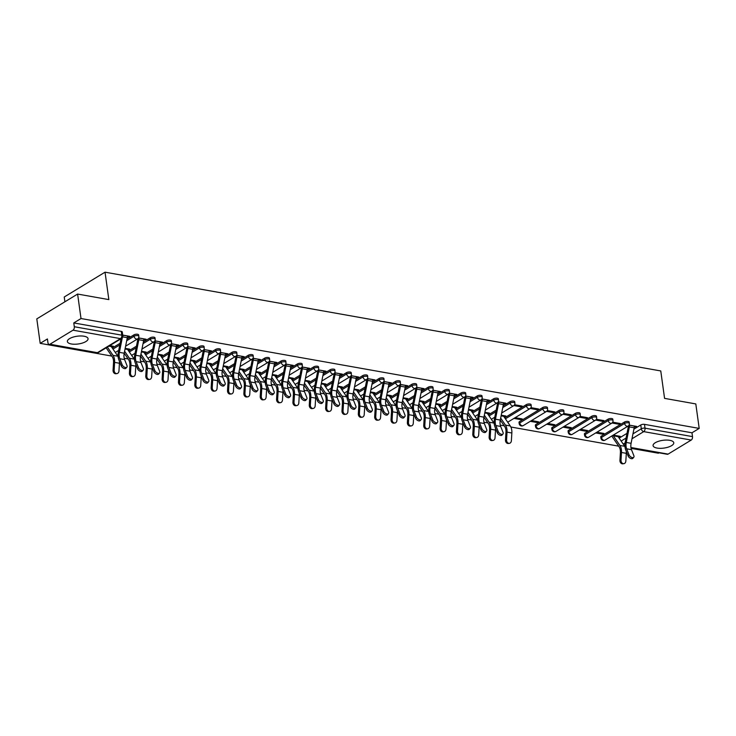 <?xml version="1.0" encoding="UTF-8"?>
<svg xmlns="http://www.w3.org/2000/svg" width="736" height="736" viewBox="0 0 736 736"><rect width="100%" height="100%" fill="white"/><g stroke="black" fill="none" stroke-linecap="round" stroke-linejoin="round"><path stroke-width="1.1" d="M138.635 334.898A2.677 1.003 172.1 0 0 137.614 334.273A2.677 1.003 172.1 0 0 133.888 334.889L134.072 336.242A2.677 1.003 -7.9 0 1 137.807 335.625A2.677 1.003 -7.9 0 1 138.828 336.251L138.635 334.898M154.983 337.806A2.677 1.003 172.1 0 0 153.962 337.18A2.677 1.003 172.1 0 0 150.236 337.796L150.429 339.149A2.677 1.003 -7.9 0 1 154.155 338.532A2.677 1.003 -7.9 0 1 155.176 339.158L154.983 337.806M171.341 340.704A2.677 1.003 172.1 0 0 170.32 340.087A2.677 1.003 172.1 0 0 166.584 340.704L166.778 342.056A2.677 1.003 -7.9 0 1 170.504 341.44A2.677 1.003 -7.9 0 1 171.525 342.056L171.341 340.704M187.689 343.611A2.677 1.003 172.1 0 0 186.668 342.985A2.677 1.003 172.1 0 0 182.942 343.611L183.126 344.963A2.677 1.003 -7.9 0 1 186.852 344.338A2.677 1.003 -7.9 0 1 187.873 344.963L187.689 343.611M204.038 346.518A2.677 1.003 172.1 0 0 203.016 345.892A2.677 1.003 172.1 0 0 199.29 346.518L199.474 347.87A2.677 1.003 -7.9 0 1 203.21 347.245A2.677 1.003 -7.9 0 1 204.231 347.87L204.038 346.518M220.395 349.425A2.677 1.003 172.1 0 0 219.374 348.8A2.677 1.003 172.1 0 0 215.639 349.425L215.832 350.778A2.677 1.003 -7.9 0 1 219.558 350.152A2.677 1.003 -7.9 0 1 220.579 350.778L220.395 349.425M236.744 352.332A2.677 1.003 172.1 0 0 235.722 351.707A2.677 1.003 172.1 0 0 231.996 352.323L232.18 353.676A2.677 1.003 -7.9 0 1 235.906 353.059A2.677 1.003 -7.9 0 1 236.928 353.685L236.744 352.332M253.092 355.24A2.677 1.003 172.1 0 0 252.071 354.614A2.677 1.003 172.1 0 0 248.345 355.23L248.529 356.583A2.677 1.003 -7.9 0 1 252.264 355.966A2.677 1.003 -7.9 0 1 253.285 356.592L253.092 355.24M269.44 358.147A2.677 1.003 172.1 0 0 268.419 357.521A2.677 1.003 172.1 0 0 264.693 358.138L264.886 359.49A2.677 1.003 -7.9 0 1 268.612 358.874A2.677 1.003 -7.9 0 1 269.634 359.499L269.44 358.147M285.798 361.054A2.677 1.003 172.1 0 0 284.777 360.428A2.677 1.003 172.1 0 0 281.042 361.045L281.235 362.397A2.677 1.003 -7.9 0 1 284.961 361.781A2.677 1.003 -7.9 0 1 285.982 362.406L285.798 361.054M302.146 363.952A2.677 1.003 172.1 0 0 301.125 363.336A2.677 1.003 172.1 0 0 297.399 363.952L297.583 365.304A2.677 1.003 -7.9 0 1 301.309 364.688A2.677 1.003 -7.9 0 1 302.33 365.304L302.146 363.952M318.495 366.859A2.677 1.003 172.1 0 0 317.474 366.234A2.677 1.003 172.1 0 0 313.748 366.859L313.932 368.212A2.677 1.003 -7.9 0 1 317.667 367.586A2.677 1.003 -7.9 0 1 318.688 368.212L318.495 366.859M334.852 369.766A2.677 1.003 172.1 0 0 333.831 369.141A2.677 1.003 172.1 0 0 330.096 369.766L330.289 371.119A2.677 1.003 -7.9 0 1 334.015 370.493A2.677 1.003 -7.9 0 1 335.036 371.119L334.852 369.766M351.201 372.674A2.677 1.003 172.1 0 0 350.18 372.048A2.677 1.003 172.1 0 0 346.454 372.674L346.638 374.026A2.677 1.003 -7.9 0 1 350.364 373.4A2.677 1.003 -7.9 0 1 351.385 374.026L351.201 372.674M367.549 375.581A2.677 1.003 172.1 0 0 366.528 374.955A2.677 1.003 172.1 0 0 362.802 375.572L362.986 376.924A2.677 1.003 -7.9 0 1 366.721 376.308A2.677 1.003 -7.9 0 1 367.733 376.933L367.549 375.581M383.898 378.488A2.677 1.003 172.1 0 0 382.876 377.862A2.677 1.003 172.1 0 0 379.15 378.479L379.334 379.831A2.677 1.003 -7.9 0 1 383.07 379.215A2.677 1.003 -7.9 0 1 384.091 379.84L383.898 378.488M400.255 381.395A2.677 1.003 172.1 0 0 399.234 380.77A2.677 1.003 172.1 0 0 395.499 381.386L395.692 382.738A2.677 1.003 -7.9 0 1 399.418 382.122A2.677 1.003 -7.9 0 1 400.439 382.748L400.255 381.395M416.604 384.302A2.677 1.003 172.1 0 0 415.582 383.677A2.677 1.003 172.1 0 0 411.856 384.293L412.04 385.646A2.677 1.003 -7.9 0 1 415.766 385.029A2.677 1.003 -7.9 0 1 416.788 385.655L416.604 384.302M432.952 387.2A2.677 1.003 172.1 0 0 431.931 386.584A2.677 1.003 172.1 0 0 428.205 387.2L428.389 388.553A2.677 1.003 -7.9 0 1 432.124 387.936A2.677 1.003 -7.9 0 1 433.145 388.553L432.952 387.2M449.3 390.108A2.677 1.003 172.1 0 0 448.288 389.482A2.677 1.003 172.1 0 0 444.553 390.108L444.746 391.46A2.677 1.003 -7.9 0 1 448.472 390.834A2.677 1.003 -7.9 0 1 449.494 391.46L449.3 390.108M465.658 393.015A2.677 1.003 172.1 0 0 464.637 392.389A2.677 1.003 172.1 0 0 460.911 393.015L461.095 394.367A2.677 1.003 -7.9 0 1 464.821 393.742A2.677 1.003 -7.9 0 1 465.842 394.367L465.658 393.015M482.006 395.922A2.677 1.003 172.1 0 0 480.985 395.296A2.677 1.003 172.1 0 0 477.259 395.922L477.443 397.274A2.677 1.003 -7.9 0 1 481.169 396.649A2.677 1.003 -7.9 0 1 482.19 397.274L482.006 395.922M498.355 398.829A2.677 1.003 172.1 0 0 497.334 398.204A2.677 1.003 172.1 0 0 493.608 398.82L493.792 400.172A2.677 1.003 -7.9 0 1 497.527 399.556A2.677 1.003 -7.9 0 1 498.548 400.182L498.355 398.829M514.712 401.736A2.677 1.003 172.1 0 0 513.691 401.111A2.677 1.003 172.1 0 0 509.956 401.727L510.149 403.08A2.677 1.003 -7.9 0 1 513.875 402.463A2.677 1.003 -7.9 0 1 514.896 403.089L514.712 401.736M531.061 404.644A2.677 1.003 172.1 0 0 530.04 404.018A2.677 1.003 172.1 0 0 526.314 404.634L526.498 405.987A2.677 1.003 -7.9 0 1 530.224 405.37A2.677 1.003 -7.9 0 1 531.245 405.996L531.061 404.644M547.409 407.551A2.677 1.003 172.1 0 0 546.388 406.925A2.677 1.003 172.1 0 0 542.662 407.542L542.846 408.894A2.677 1.003 -7.9 0 1 546.581 408.278A2.677 1.003 -7.9 0 1 547.602 408.903L547.409 407.551M563.758 410.449A2.677 1.003 172.1 0 0 562.736 409.823A2.677 1.003 172.1 0 0 559.01 410.449L559.204 411.801A2.677 1.003 -7.9 0 1 562.93 411.185A2.677 1.003 -7.9 0 1 563.951 411.801L563.758 410.449M580.115 413.356A2.677 1.003 172.1 0 0 579.094 412.73A2.677 1.003 172.1 0 0 575.359 413.356L575.552 414.708A2.677 1.003 -7.9 0 1 579.278 414.083A2.677 1.003 -7.9 0 1 580.299 414.708L580.115 413.356M596.464 416.263A2.677 1.003 172.1 0 0 595.442 415.638A2.677 1.003 172.1 0 0 591.716 416.263L591.9 417.616A2.677 1.003 -7.9 0 1 595.626 416.99A2.677 1.003 -7.9 0 1 596.648 417.616L596.464 416.263M612.812 419.17A2.677 1.003 172.1 0 0 611.791 418.545A2.677 1.003 172.1 0 0 608.065 419.17L608.249 420.523A2.677 1.003 -7.9 0 1 611.984 419.897A2.677 1.003 -7.9 0 1 613.005 420.523L612.812 419.17M629.17 422.078A2.677 1.003 172.1 0 0 628.148 421.452A2.677 1.003 172.1 0 0 624.413 422.068L624.606 423.421A2.677 1.003 -7.9 0 1 628.332 422.804A2.677 1.003 -7.9 0 1 629.354 423.43L629.17 422.078M657.055 448.068A10.451 3.919 172.1 0 0 668.205 447.129A10.451 3.919 172.1 0 0 673.771 442.759A10.451 3.919 172.1 0 0 669.788 440.33A10.451 3.919 172.1 0 0 658.628 441.269A10.451 3.919 172.1 0 0 653.071 445.639A10.451 3.919 172.1 0 0 657.055 448.068M71.355 343.979A10.451 3.919 172.1 0 0 82.506 343.031A10.451 3.919 172.1 0 0 88.062 338.67A10.451 3.919 172.1 0 0 84.088 336.232A10.451 3.919 172.1 0 0 72.928 337.171A10.451 3.919 172.1 0 0 67.372 341.541A10.451 3.919 172.1 0 0 71.355 343.979M77.611 294.06L108.845 299.607L105.036 272.182L660.762 370.944L664.571 398.378L695.805 403.926L699.2 428.407L81.006 318.532L77.611 294.06L36.8 318.881L40.195 343.353L111.789 356.077M124.209 358.285L128.147 358.984M140.558 361.192L144.495 361.891M156.906 364.099L160.844 364.798M173.264 367.006L177.192 367.706M189.612 369.904L193.55 370.604M205.96 372.812L209.898 373.511M222.309 375.719L226.246 376.418M238.666 378.626L242.604 379.325M255.015 381.533L258.952 382.232M271.363 384.44L275.301 385.14M287.712 387.348L291.649 388.047M304.069 390.255L308.007 390.954M320.418 393.153L324.355 393.852M336.766 396.06L340.704 396.759M353.124 398.967L357.061 399.666M369.472 401.874L373.41 402.574M385.82 404.782L389.758 405.481M402.169 407.689L406.106 408.388M418.526 410.596L422.464 411.295M434.875 413.503L438.812 414.202M451.223 416.401L455.161 417.1M467.581 419.308L471.518 420.008M483.929 422.216L487.867 422.915M500.278 425.123L504.215 425.822M510.876 427.009L618.672 446.163M631.083 448.371L658.389 453.22L659.051 452.824M64.897 301.788L64.225 297.004L105.036 272.182M40.195 343.353L47.417 338.956L47.95 342.774A2.677 1.628 -79.9 0 0 49.11 344.42A2.677 1.628 -79.9 0 0 49.919 344.236L73.02 330.188A2.677 1.628 -79.9 0 0 74.308 326.738L121.79 335.174A2.677 1.003 -7.9 0 1 122.811 335.8L122.286 331.991A2.677 1.003 -7.9 0 0 121.265 331.366L121.79 335.174A2.677 1.628 -79.9 0 1 120.502 338.634L73.02 330.188M81.006 318.532L73.784 322.929L74.308 326.738M619.16 438.122L626.998 433.348M633.908 429.152L640.771 424.976L641.295 428.794A2.677 1.003 -7.9 0 1 645.021 428.168L692.502 436.614A2.677 1.628 100.1 0 1 691.214 440.064L668.113 454.112A2.677 1.628 100.1 0 1 667.304 454.287L630.982 447.828M692.502 436.614L691.978 432.796L699.2 428.407M595.691 432.943L602.729 434.194L602.591 433.2M602.729 434.194L603.952 433.449L596.914 432.198M611.993 423.007L619.05 424.258L618.921 423.274M619.05 424.258L620.282 423.522L612.702 422.17M579.342 430.036L586.38 431.287L586.242 430.302M586.38 431.287L587.604 430.542L580.566 429.29M595.645 420.1L602.701 421.36L602.563 420.366M602.701 421.36L603.925 420.615L596.353 419.262M562.994 427.128L570.032 428.38L569.894 427.395M570.032 428.38L571.256 427.634L564.218 426.383M579.287 417.192L586.353 418.453L586.215 417.459M586.353 418.453L587.576 417.708L580.005 416.355M546.636 424.221L553.674 425.472L553.536 424.488M553.674 425.472L554.898 424.727L547.869 423.476M562.939 414.285L570.004 415.546L569.866 414.561M570.004 415.546L571.228 414.8L563.647 413.457M530.288 421.314L537.326 422.565L537.188 421.581M537.326 422.565L538.55 421.82L531.512 420.569M546.59 411.387L553.647 412.638L553.509 411.654M553.647 412.638L554.87 411.893L547.299 410.55M513.94 418.407L520.978 419.658L520.84 418.674M520.978 419.658L522.201 418.913L515.163 417.662M530.233 408.48L537.298 409.731L537.16 408.747M537.298 409.731L538.522 408.986L530.95 407.643M503.912 416.631L504.62 416.751L504.491 415.766M504.62 416.751L505.853 416.006L501.253 415.196M513.884 405.573L520.95 406.824L520.812 405.84M520.95 406.824L522.174 406.079L514.593 404.736M487.563 413.724L488.272 413.844L488.134 412.859M488.272 413.844L489.495 413.108L484.895 412.289M503.47 403.724L504.602 403.917L504.464 402.932M504.602 403.917L505.825 403.172L498.244 401.828M471.215 410.817L471.923 410.946L471.785 409.952M471.923 410.946L473.147 410.2L468.547 409.382M487.122 400.816L488.244 401.01L488.106 400.025M488.244 401.01L489.468 400.274L481.896 398.921M454.857 407.91L455.575 408.038L455.437 407.054M455.575 408.038L456.798 407.293L452.198 406.474M470.773 397.909L471.896 398.112L471.758 397.118M471.896 398.112L473.119 397.366L465.548 396.014M438.509 405.002L439.217 405.131L439.079 404.147M439.217 405.131L440.441 404.386L435.85 403.567M454.416 395.002L455.547 395.204L455.409 394.22M455.547 395.204L456.771 394.459L449.19 393.107M422.16 402.095L422.869 402.224L422.731 401.24M422.869 402.224L424.092 401.479L419.492 400.66M438.067 392.095L439.19 392.297L439.061 391.313M439.19 392.297L440.413 391.552L432.842 390.209M405.803 399.188L406.52 399.317L406.382 398.332M406.52 399.317L407.744 398.572L403.144 397.753M421.719 389.188L422.841 389.39L422.703 388.406M422.841 389.39L424.065 388.645L416.493 387.302M389.454 396.29L390.163 396.41L390.034 395.425M390.163 396.41L391.396 395.664L386.796 394.846M405.37 386.28L406.493 386.483L406.355 385.498M406.493 386.483L407.716 385.738L400.136 384.394M373.106 393.383L373.814 393.502L373.676 392.518M373.814 393.502L375.038 392.757L370.438 391.948M389.013 383.382L390.144 383.576L390.006 382.591M390.144 383.576L391.368 382.83L383.787 381.487M356.758 390.476L357.466 390.604L357.328 389.611M357.466 390.604L358.69 389.859L354.09 389.04M372.664 380.475L373.787 380.668L373.649 379.684M373.787 380.668L375.01 379.923L367.439 378.58M340.4 387.568L341.118 387.697L340.98 386.704M341.118 387.697L342.341 386.952L337.741 386.133M356.316 377.568L357.438 377.761L357.3 376.777M357.438 377.761L358.662 377.025L351.09 375.673M324.052 384.661L324.76 384.79L324.622 383.806M324.76 384.79L325.984 384.045L321.393 383.226M339.958 374.661L341.09 374.863L340.952 373.87M341.09 374.863L342.314 374.118L334.733 372.766M307.703 381.754L308.412 381.883L308.274 380.898M308.412 381.883L309.635 381.138L305.035 380.319M323.61 371.754L324.732 371.956L324.604 370.972M324.732 371.956L325.956 371.211L318.384 369.858M291.346 378.847L292.063 378.976L291.925 377.991M292.063 378.976L293.287 378.23L288.687 377.412M307.262 368.846L308.384 369.049L308.246 368.064M308.384 369.049L309.608 368.304L302.036 366.96M274.997 375.94L275.706 376.068L275.577 375.084M275.706 376.068L276.938 375.323L272.338 374.504M290.913 365.939L292.036 366.142L291.898 365.157M292.036 366.142L293.259 365.396L285.678 364.053M258.649 373.042L259.357 373.161L259.219 372.177M259.357 373.161L260.581 372.416L255.99 371.606M274.556 363.032L275.687 363.234L275.549 362.25M275.687 363.234L276.911 362.489L269.33 361.146M242.3 370.134L243.009 370.254L242.871 369.27M243.009 370.254L244.232 369.509L239.632 368.699M258.207 360.134L259.33 360.327L259.192 359.343M259.33 360.327L260.553 359.582L252.982 358.239M225.943 367.227L226.66 367.356L226.522 366.362M226.66 367.356L227.884 366.611L223.284 365.792M241.859 357.227L242.981 357.42L242.843 356.436M242.981 357.42L244.205 356.675L236.633 355.332M209.594 364.32L210.303 364.449L210.165 363.455M210.303 364.449L211.526 363.704L206.936 362.885M225.501 354.32L226.633 354.522L226.495 353.528M226.633 354.522L227.856 353.777L220.276 352.424M193.246 361.413L193.954 361.542L193.816 360.557M193.954 361.542L195.178 360.796L190.578 359.978M209.153 351.412L210.275 351.615L210.146 350.621M210.275 351.615L211.508 350.87L203.927 349.517M176.898 358.506L177.606 358.634L177.468 357.65M177.606 358.634L178.83 357.889L174.23 357.07M192.804 348.505L193.927 348.708L193.789 347.723M193.927 348.708L195.15 347.962L187.579 346.61M160.54 355.598L161.258 355.727L161.12 354.743M161.258 355.727L162.481 354.982L157.881 354.163M176.456 345.598L177.578 345.8L177.44 344.816M177.578 345.8L178.802 345.055L171.221 343.712M144.192 352.691L144.9 352.82L144.762 351.836M144.9 352.82L146.124 352.075L141.533 351.256M160.098 342.691L161.23 342.893L161.092 341.909M161.23 342.893L162.454 342.148L154.873 340.805M127.843 349.793L128.552 349.913L128.414 348.928M128.552 349.913L129.775 349.168L125.175 348.358M143.75 339.784L144.872 339.986L144.734 339.002M144.872 339.986L146.096 339.241L138.524 337.898M111.486 346.886L112.203 347.006L112.065 346.021M112.203 347.006L113.427 346.26L109.784 345.616M127.402 336.886L128.524 337.079L128.386 336.094M128.524 337.079L129.748 336.334L122.719 335.082M112.277 348.036L120.124 343.261M127.024 339.066L133.888 334.889M128.625 350.943L136.473 346.168M143.373 341.973L150.236 337.796M144.974 353.85L152.821 349.076M159.73 344.871L166.584 340.704M161.331 356.748L169.17 351.983M176.079 347.778L182.942 343.611M177.68 359.656L185.527 354.89M192.427 350.686L199.29 346.518M194.028 362.563L201.876 357.797M208.785 353.593L215.639 349.425M210.386 365.47L218.224 360.695M225.133 356.5L231.996 352.323M226.734 368.377L234.582 363.602M241.482 359.407L248.345 355.23M243.082 371.284L250.93 366.51M257.83 362.314L264.693 358.138M259.431 374.192L267.278 369.417M274.188 365.222L281.042 361.045M275.788 377.099L283.627 372.324M290.536 368.12L297.399 363.952M292.137 379.997L299.984 375.231M306.884 371.027L313.748 366.859M308.485 382.904L316.333 378.138M323.242 373.934L330.096 369.766M324.834 385.811L332.681 381.046M339.59 376.841L346.454 372.674M341.191 388.718L349.039 383.944M355.939 379.748L362.802 375.572M357.54 391.626L365.387 386.851M372.287 382.656L379.15 378.479M373.888 394.533L381.736 389.758M388.645 385.563L395.499 381.386M390.246 397.44L398.084 392.665M404.993 388.47L411.856 384.293M406.594 400.347L414.442 395.572M421.342 391.368L428.205 387.2M422.942 403.245L430.79 398.48M437.699 394.275L444.553 390.108M439.291 406.152L447.138 401.387M454.048 397.182L460.911 393.015M455.648 409.06L463.496 404.294M470.396 400.09L477.259 395.922M471.997 411.967L479.844 407.192M486.744 402.997L493.608 398.82M488.345 414.874L496.193 410.099M503.102 405.904L509.956 401.727M504.703 417.781L526.314 404.634M519.561 421.59L519.754 422.942A2.677 1.003 -7.9 0 0 519.193 423.688L519.009 422.335A2.677 1.003 172.1 0 1 519.561 421.59L542.662 407.542M535.909 424.497L536.102 425.85A2.677 1.003 -7.9 0 0 535.541 426.586L535.357 425.233A2.677 1.003 172.1 0 1 535.909 424.497L559.01 410.449M552.267 427.404L552.451 428.757A2.677 1.003 -7.9 0 0 551.899 429.493L551.706 428.14A2.677 1.003 172.1 0 1 552.267 427.404L575.359 413.356M568.615 430.312L568.799 431.664A2.677 1.003 -7.9 0 0 568.247 432.4L568.054 431.048A2.677 1.003 172.1 0 1 568.615 430.312L591.716 416.263M584.964 433.219L585.157 434.571A2.677 1.003 -7.9 0 0 584.596 435.307L584.412 433.955A2.677 1.003 172.1 0 1 584.964 433.219L608.065 419.17M601.321 436.117L601.505 437.469A2.677 1.003 -7.9 0 0 600.944 438.214L600.76 436.862A2.677 1.003 172.1 0 1 601.321 436.117L624.413 422.068M618.369 436.972L619.077 437.092L618.948 436.108M619.077 437.092L620.301 436.356L613.272 435.105M634.276 426.972L635.407 427.165L635.269 426.181M635.407 427.165L636.631 426.42L629.05 425.077M628.342 425.914L628.369 425.914A1.61 0.975 -79.9 0 1 628.332 426.668L625.241 442.207A10.046 6.1 100.1 0 0 625.71 449.908L628.084 455.906L629.032 454.811A3.082 1.72 40.9 0 0 631.332 457.231A3.082 1.72 40.9 0 0 633.77 457.258A3.082 1.72 40.9 0 0 633.852 455.667L631.479 449.678L626.658 448.813L629.032 454.811M73.784 322.929L121.265 331.366M691.978 432.796L644.497 424.359A2.677 1.003 172.1 0 0 640.771 424.976M482.255 398.986L482.264 399.05A3.349 2.033 100.1 0 1 482.2 400.761L479.108 416.3A8.308 5.042 -79.9 0 0 479.504 422.666L481.868 428.656A3.082 1.72 40.9 0 0 484.178 431.084A3.082 1.72 40.9 0 0 486.606 431.103L485.659 432.198A3.082 1.72 -139.1 0 1 483.23 432.17A3.082 1.72 -139.1 0 1 480.921 429.75L478.556 423.752A10.046 6.1 100.1 0 1 478.078 416.061L481.169 400.513A1.61 0.975 -79.9 0 0 481.206 399.74L481.206 399.768M464.83 396.851L464.858 396.86A1.61 0.975 -79.9 0 1 464.821 397.615L461.73 413.154A10.046 6.1 100.1 0 0 462.208 420.845L464.572 426.843L465.52 425.748A3.082 1.72 40.9 0 0 467.82 428.177A3.082 1.72 40.9 0 0 470.258 428.196A3.082 1.72 40.9 0 0 470.341 426.604L467.976 420.615L463.146 419.759L465.52 425.748M448.482 393.944L448.509 393.953A1.61 0.975 -79.9 0 1 448.472 394.708L445.381 410.246A10.046 6.1 100.1 0 0 445.85 417.938L448.224 423.936L449.172 422.841A3.082 1.72 40.9 0 0 451.472 425.27A3.082 1.72 40.9 0 0 453.91 425.288A3.082 1.72 40.9 0 0 453.992 423.706L451.619 417.708L446.798 416.852L449.172 422.841M432.133 391.037L432.152 391.046A1.61 0.975 -79.9 0 1 432.115 391.8L429.024 407.339A10.046 6.1 100.1 0 0 429.502 415.04L431.866 421.029L432.814 419.934A3.082 1.72 40.9 0 0 435.123 422.363A3.082 1.72 40.9 0 0 437.552 422.39A3.082 1.72 40.9 0 0 437.635 420.799L435.27 414.8L430.45 413.945L432.814 419.934M383.079 382.324L383.106 382.324A1.61 0.975 -79.9 0 1 383.07 383.079L379.969 398.618A10.046 6.1 100.1 0 0 380.448 406.318L382.821 412.316L383.76 411.222A3.082 1.72 40.9 0 0 386.069 413.641A3.082 1.72 40.9 0 0 388.498 413.669A3.082 1.72 40.9 0 0 388.59 412.077L386.216 406.079L381.395 405.223L383.76 411.222M366.73 379.417L366.749 379.417A1.61 0.975 -79.9 0 1 366.712 380.172L363.621 395.71A10.046 6.1 100.1 0 0 364.099 403.411L366.464 409.409L367.411 408.314A3.082 1.72 40.9 0 0 369.72 410.734A3.082 1.72 40.9 0 0 372.149 410.762A3.082 1.72 40.9 0 0 372.232 409.17L369.868 403.181L365.047 402.316L367.411 408.314M350.373 376.51L350.4 376.519A1.61 0.975 -79.9 0 1 350.364 377.274L347.272 392.812A10.046 6.1 100.1 0 0 347.751 400.504L350.115 406.502L351.063 405.407A3.082 1.72 40.9 0 0 353.363 407.836A3.082 1.72 40.9 0 0 355.801 407.854A3.082 1.72 40.9 0 0 355.884 406.263L353.519 400.274L348.689 399.418L351.063 405.407M302.395 367.016L302.404 367.089A3.349 2.033 100.1 0 1 302.34 368.791L299.248 384.33A8.308 5.042 -79.9 0 0 299.644 390.696L302.008 396.695A3.082 1.72 40.9 0 0 304.318 399.114A3.082 1.72 40.9 0 0 306.746 399.142L305.799 400.228A3.082 1.72 -139.1 0 1 303.37 400.209A3.082 1.72 -139.1 0 1 301.061 397.78L298.696 391.791A10.046 6.1 100.1 0 1 298.218 384.091L301.309 368.552A1.61 0.975 -79.9 0 0 301.346 367.779L301.346 367.798M284.97 364.89L284.998 364.89A1.61 0.975 -79.9 0 1 284.961 365.645L281.87 381.184A10.046 6.1 100.1 0 0 282.339 388.884L284.712 394.873L285.66 393.788A3.082 1.72 40.9 0 0 287.96 396.207A3.082 1.72 40.9 0 0 290.398 396.235A3.082 1.72 40.9 0 0 290.481 394.643L288.107 388.645L283.286 387.789L285.66 393.788M268.622 361.983L268.649 361.983A1.61 0.975 -79.9 0 1 268.612 362.738L265.521 378.276A10.046 6.1 100.1 0 0 265.99 385.977L268.364 391.966L269.302 390.88A3.082 1.72 40.9 0 0 271.612 393.3A3.082 1.72 40.9 0 0 274.04 393.328A3.082 1.72 40.9 0 0 274.132 391.736L271.759 385.738L266.938 384.882L269.302 390.88M252.273 359.076L252.292 359.076A1.61 0.975 -79.9 0 1 252.255 359.83L249.164 375.369A10.046 6.1 100.1 0 0 249.642 383.07L252.006 389.068L252.954 387.973A3.082 1.72 40.9 0 0 255.263 390.393A3.082 1.72 40.9 0 0 257.692 390.42A3.082 1.72 40.9 0 0 257.775 388.829L255.41 382.83L250.59 381.975L252.954 387.973M204.286 349.582L204.295 349.646A3.349 2.033 100.1 0 1 204.231 351.357L201.14 366.896A8.308 5.042 -79.9 0 0 201.535 373.262L203.9 379.252A3.082 1.72 40.9 0 0 206.209 381.68A3.082 1.72 40.9 0 0 208.638 381.699L207.69 382.794A3.082 1.72 -139.1 0 1 205.261 382.766A3.082 1.72 -139.1 0 1 202.952 380.346L200.588 374.348A10.046 6.1 100.1 0 1 200.109 366.657L203.2 351.118A1.61 0.975 -79.9 0 0 203.237 350.336L203.237 350.364M186.87 347.447L186.889 347.456A1.61 0.975 -79.9 0 1 186.852 348.211L183.761 363.75A10.046 6.1 100.1 0 0 184.239 371.441L186.604 377.439L187.551 376.344A3.082 1.72 40.9 0 0 189.86 378.773A3.082 1.72 40.9 0 0 192.289 378.792A3.082 1.72 40.9 0 0 192.372 377.209L190.008 371.211L185.187 370.355L187.551 376.344M170.513 344.54L170.54 344.549A1.61 0.975 -79.9 0 1 170.504 345.304L167.412 360.842A10.046 6.1 100.1 0 0 167.882 368.543L170.255 374.532L171.203 373.446A3.082 1.72 40.9 0 0 173.503 375.866A3.082 1.72 40.9 0 0 175.941 375.894A3.082 1.72 40.9 0 0 176.024 374.302L173.65 368.304L168.829 367.448L171.203 373.446M154.164 341.642L154.192 341.642A1.61 0.975 -79.9 0 1 154.155 342.396L151.064 357.935A10.046 6.1 100.1 0 0 151.533 365.636L153.907 371.625L154.854 370.539A3.082 1.72 40.9 0 0 157.154 372.959A3.082 1.72 40.9 0 0 159.583 372.986A3.082 1.72 40.9 0 0 159.675 371.395L157.302 365.396L152.481 364.541L154.854 370.539M633.77 457.258L632.822 458.353A3.082 1.72 -139.1 0 1 630.384 458.326A3.082 1.72 -139.1 0 1 628.084 455.906M629.409 425.141L629.418 425.206A3.349 2.033 100.1 0 1 629.363 426.917L626.272 442.456A8.308 5.042 -79.9 0 0 626.658 448.813M634.23 425.997L634.239 426.061A3.349 2.033 100.1 0 1 634.184 427.772L631.092 443.311A8.308 5.042 -79.9 0 0 631.479 449.678M623.834 463.68L622.748 463.818A3.082 2.401 -97.4 0 1 619.942 460.34L621.018 460.193A3.082 2.401 82.6 0 0 623.834 463.68A3.082 2.401 82.6 0 0 625.839 461.049L626.308 453.339A10.046 6.1 -79.9 0 0 626.308 451.407M624.984 446.688A10.046 6.1 -79.9 0 0 624.735 446.301L618.148 436.65A1.61 0.975 100.1 0 1 617.918 435.988L617.909 435.924M621.018 460.193L621.488 452.474A10.046 6.1 -79.9 0 0 619.914 445.446L613.327 435.795A1.61 0.975 100.1 0 1 613.106 435.197M612.048 435.85A3.349 2.033 -79.9 0 0 612.527 437.156L619.114 446.807A8.308 5.042 100.1 0 1 620.411 452.622L619.942 460.34M498.217 431.563A3.082 1.72 40.9 0 0 500.526 433.982A3.082 1.72 40.9 0 0 502.955 434.01A3.082 1.72 40.9 0 0 503.047 432.418L500.673 426.429L495.852 425.564L498.217 431.563L497.269 432.658L494.905 426.659A10.046 6.1 100.1 0 1 494.426 418.959L497.527 403.42A1.61 0.975 -79.9 0 0 497.554 402.647M502.955 434.01L502.007 435.105A3.082 1.72 -139.1 0 1 499.578 435.077A3.082 1.72 -139.1 0 1 497.269 432.658M498.603 401.893L498.612 401.957A3.349 2.033 100.1 0 1 498.548 403.668L495.457 419.207A8.308 5.042 -79.9 0 0 495.852 425.564M503.424 402.748L503.433 402.813A3.349 2.033 100.1 0 1 503.369 404.524L500.278 420.063A8.308 5.042 -79.9 0 0 500.673 426.429M486.606 431.103A3.082 1.72 40.9 0 0 486.689 429.511L484.325 423.522L479.504 422.666M487.076 399.841L487.085 399.906A3.349 2.033 100.1 0 1 487.02 401.617L483.929 417.156A8.308 5.042 -79.9 0 0 484.325 423.522M470.258 428.196L469.31 429.29A3.082 1.72 -139.1 0 1 466.882 429.263A3.082 1.72 -139.1 0 1 464.572 426.843M465.897 396.078L465.906 396.143A3.349 2.033 100.1 0 1 465.851 397.854L462.76 413.393A8.308 5.042 -79.9 0 0 463.146 419.759M470.727 396.934L470.736 397.008A3.349 2.033 100.1 0 1 470.672 398.71L467.581 414.248A8.308 5.042 -79.9 0 0 467.976 420.615M453.91 425.288L452.962 426.383A3.082 1.72 -139.1 0 1 450.524 426.356A3.082 1.72 -139.1 0 1 448.224 423.936M449.549 393.171L449.558 393.245A3.349 2.033 100.1 0 1 449.503 394.947L446.412 410.486A8.308 5.042 -79.9 0 0 446.798 416.852M454.37 394.027L454.379 394.1A3.349 2.033 100.1 0 1 454.324 395.802L451.232 411.341A8.308 5.042 -79.9 0 0 451.619 417.708M437.552 422.39L436.604 423.476A3.082 1.72 -139.1 0 1 434.176 423.458A3.082 1.72 -139.1 0 1 431.866 421.029M433.2 390.264L433.21 390.338A3.349 2.033 100.1 0 1 433.145 392.04L430.054 407.578A8.308 5.042 -79.9 0 0 430.45 413.945M438.021 391.129L438.03 391.193A3.349 2.033 100.1 0 1 437.966 392.895L434.875 408.434A8.308 5.042 -79.9 0 0 435.27 414.8M416.466 417.036A3.082 1.72 40.9 0 0 418.775 419.456A3.082 1.72 40.9 0 0 421.204 419.483A3.082 1.72 40.9 0 0 421.286 417.892L418.922 411.893L414.101 411.038L416.466 417.036L415.518 418.122L413.154 412.132A10.046 6.1 100.1 0 1 412.675 404.432L415.766 388.893A1.61 0.975 -79.9 0 0 415.803 388.12M421.204 419.483L420.256 420.569A3.082 1.72 -139.1 0 1 417.827 420.55A3.082 1.72 -139.1 0 1 415.518 418.122M416.852 387.366L416.861 387.43A3.349 2.033 100.1 0 1 416.797 389.132L413.706 404.671A8.308 5.042 -79.9 0 0 414.101 411.038M421.673 388.222L421.682 388.286A3.349 2.033 100.1 0 1 421.618 389.997L418.526 405.536A8.308 5.042 -79.9 0 0 418.922 411.893M400.117 414.129A3.082 1.72 40.9 0 0 402.417 416.548A3.082 1.72 40.9 0 0 404.855 416.576A3.082 1.72 40.9 0 0 404.938 414.984L402.564 408.986L397.744 408.13L400.117 414.129L399.17 415.214L396.796 409.225A10.046 6.1 100.1 0 1 396.327 401.525L399.418 385.986A1.61 0.975 -79.9 0 0 399.455 385.213M404.855 416.576L403.908 417.662A3.082 1.72 -139.1 0 1 401.47 417.643A3.082 1.72 -139.1 0 1 399.17 415.214M400.494 384.459L400.504 384.523A3.349 2.033 100.1 0 1 400.448 386.234L397.357 401.773A8.308 5.042 -79.9 0 0 397.744 408.13M405.315 385.314L405.324 385.379A3.349 2.033 100.1 0 1 405.269 387.09L402.178 402.629A8.308 5.042 -79.9 0 0 402.564 408.986M388.498 413.669L387.55 414.764A3.082 1.72 -139.1 0 1 385.121 414.736A3.082 1.72 -139.1 0 1 382.821 412.316M384.146 381.552L384.155 381.616A3.349 2.033 100.1 0 1 384.091 383.327L381 398.866A8.308 5.042 -79.9 0 0 381.395 405.223M388.967 382.407L388.976 382.472A3.349 2.033 100.1 0 1 388.912 384.183L385.82 399.722A8.308 5.042 -79.9 0 0 386.216 406.079M372.149 410.762L371.202 411.856A3.082 1.72 -139.1 0 1 368.773 411.829A3.082 1.72 -139.1 0 1 366.464 409.409M367.798 378.644L367.807 378.709A3.349 2.033 100.1 0 1 367.742 380.42L364.651 395.959A8.308 5.042 -79.9 0 0 365.047 402.316M372.618 379.5L372.628 379.564A3.349 2.033 100.1 0 1 372.563 381.276L369.472 396.814A8.308 5.042 -79.9 0 0 369.868 403.181M355.801 407.854L354.853 408.949A3.082 1.72 -139.1 0 1 352.424 408.922A3.082 1.72 -139.1 0 1 350.115 406.502M351.44 375.737L351.449 375.802A3.349 2.033 100.1 0 1 351.394 377.513L348.303 393.052A8.308 5.042 -79.9 0 0 348.689 399.418M356.27 376.593L356.279 376.657A3.349 2.033 100.1 0 1 356.215 378.368L353.124 393.907A8.308 5.042 -79.9 0 0 353.519 400.274M334.714 402.5A3.082 1.72 40.9 0 0 337.014 404.929A3.082 1.72 40.9 0 0 339.452 404.947A3.082 1.72 40.9 0 0 339.535 403.356L337.162 397.366L332.341 396.511L334.714 402.5L333.767 403.595L331.393 397.596A10.046 6.1 100.1 0 1 330.924 389.905L334.015 374.366A1.61 0.975 -79.9 0 0 334.043 373.584M339.452 404.947L338.505 406.042A3.082 1.72 -139.1 0 1 336.067 406.014A3.082 1.72 -139.1 0 1 333.767 403.595M335.092 372.83L335.101 372.894A3.349 2.033 100.1 0 1 335.046 374.606L331.954 390.144A8.308 5.042 -79.9 0 0 332.341 396.511M339.912 373.686L339.922 373.759A3.349 2.033 100.1 0 1 339.866 375.461L336.775 391A8.308 5.042 -79.9 0 0 337.162 397.366M318.357 399.593A3.082 1.72 40.9 0 0 320.666 402.022A3.082 1.72 40.9 0 0 323.095 402.04A3.082 1.72 40.9 0 0 323.178 400.458L320.813 394.459L315.992 393.604L318.357 399.593L317.409 400.688L315.045 394.689A10.046 6.1 100.1 0 1 314.566 386.998L317.658 371.459A1.61 0.975 -79.9 0 0 317.694 370.677M323.095 402.04L322.147 403.135A3.082 1.72 -139.1 0 1 319.718 403.107A3.082 1.72 -139.1 0 1 317.409 400.688M318.743 369.923L318.752 369.996A3.349 2.033 100.1 0 1 318.688 371.698L315.597 387.237A8.308 5.042 -79.9 0 0 315.992 393.604M323.564 370.788L323.573 370.852A3.349 2.033 100.1 0 1 323.509 372.554L320.418 388.093A8.308 5.042 -79.9 0 0 320.813 394.459M306.746 399.142A3.082 1.72 40.9 0 0 306.829 397.55L304.465 391.552L299.644 390.696M307.216 367.88L307.225 367.945A3.349 2.033 100.1 0 1 307.16 369.647L304.069 385.186A8.308 5.042 -79.9 0 0 304.465 391.552M290.398 396.235L289.45 397.32A3.082 1.72 -139.1 0 1 287.012 397.302A3.082 1.72 -139.1 0 1 284.712 394.873M286.037 364.118L286.046 364.182A3.349 2.033 100.1 0 1 285.991 365.884L282.9 381.423A8.308 5.042 -79.9 0 0 283.286 387.789M290.858 364.973L290.867 365.038A3.349 2.033 100.1 0 1 290.812 366.749L287.721 382.288A8.308 5.042 -79.9 0 0 288.107 388.645M509.376 443.339L508.291 443.477A3.082 2.401 -97.4 0 1 505.485 439.999L506.561 439.852A3.082 2.401 82.6 0 0 509.376 443.339A3.082 2.401 82.6 0 0 511.382 440.708L511.851 432.998A10.046 6.1 -79.9 0 0 510.278 425.96L503.691 416.309A1.61 0.975 100.1 0 1 503.461 415.647L503.452 415.582M495.457 419.207L500.278 420.063L504.657 426.466A8.308 5.042 100.1 0 1 505.954 432.28L505.485 439.999M506.561 439.852L507.03 432.133A10.046 6.1 -79.9 0 0 505.457 425.104L500.673 418.094M493.019 440.432L491.942 440.57A3.082 2.401 -97.4 0 1 489.136 437.092L490.213 436.945A3.082 2.401 82.6 0 0 493.019 440.432A3.082 2.401 82.6 0 0 495.034 437.8L495.503 430.091A10.046 6.1 -79.9 0 0 495.494 428.159M494.178 423.439A10.046 6.1 -79.9 0 0 493.93 423.053L487.342 413.402A1.61 0.975 100.1 0 1 487.112 412.74L487.103 412.675M479.108 416.3L483.929 417.156L488.299 423.559A8.308 5.042 100.1 0 1 489.596 429.373L489.136 437.092M490.213 436.945L490.682 429.226A10.046 6.1 -79.9 0 0 489.109 422.197L484.325 415.187M476.67 437.524L475.594 437.662A3.082 2.401 -97.4 0 1 472.788 434.185L473.864 434.038A3.082 2.401 82.6 0 0 476.67 437.524A3.082 2.401 82.6 0 0 478.685 434.902L479.145 427.184A10.046 6.1 -79.9 0 0 479.145 425.252M477.82 420.532A10.046 6.1 -79.9 0 0 477.581 420.146L470.994 410.495A1.61 0.975 100.1 0 1 470.755 409.842L470.746 409.768M462.76 413.393L467.581 414.248L471.951 420.652A8.308 5.042 100.1 0 1 473.248 426.466L472.788 434.185M473.864 434.038L474.324 426.328A10.046 6.1 -79.9 0 0 472.76 419.29L467.976 412.28M460.322 434.617L459.246 434.764A3.082 2.401 -97.4 0 1 456.43 431.278L457.516 431.14A3.082 2.401 82.6 0 0 460.322 434.617A3.082 2.401 82.6 0 0 462.337 431.995L462.797 424.276A10.046 6.1 -79.9 0 0 462.797 422.344M461.472 417.625A10.046 6.1 -79.9 0 0 461.233 417.248L454.646 407.588A1.61 0.975 100.1 0 1 454.406 406.934L454.397 406.87M446.412 410.486L451.232 411.341L455.602 417.744A8.308 5.042 100.1 0 1 456.9 423.559L456.43 431.278M457.516 431.14L457.976 423.421A10.046 6.1 -79.9 0 0 456.412 416.383L451.619 409.372M443.974 431.71L442.888 431.857A3.082 2.401 -97.4 0 1 440.082 428.37L441.158 428.232A3.082 2.401 82.6 0 0 443.974 431.71A3.082 2.401 82.6 0 0 445.979 429.088L446.448 421.369A10.046 6.1 -79.9 0 0 446.439 419.437M445.124 414.718A10.046 6.1 -79.9 0 0 444.875 414.34L438.288 404.68A1.61 0.975 100.1 0 1 438.058 404.027L438.049 403.963M430.054 407.578L434.875 408.434L439.254 414.837A8.308 5.042 100.1 0 1 440.551 420.652L440.082 428.37M441.158 428.232L441.628 420.514A10.046 6.1 -79.9 0 0 440.054 413.485L435.27 406.465M427.616 428.803L426.54 428.95A3.082 2.401 -97.4 0 1 423.734 425.463L424.81 425.325A3.082 2.401 82.6 0 0 427.616 428.803A3.082 2.401 82.6 0 0 429.631 426.181L430.1 418.462A10.046 6.1 -79.9 0 0 430.091 416.53M428.766 411.81A10.046 6.1 -79.9 0 0 428.527 411.433L421.94 401.782A1.61 0.975 100.1 0 1 421.71 401.12L421.7 401.056M413.706 404.671L418.526 405.536L422.896 411.93A8.308 5.042 100.1 0 1 424.194 417.744L423.734 425.463M424.81 425.325L425.279 417.606A10.046 6.1 -79.9 0 0 423.706 410.578L418.922 403.558M411.268 425.905L410.191 426.043A3.082 2.401 -97.4 0 1 407.376 422.556L408.462 422.418A3.082 2.401 82.6 0 0 411.268 425.905A3.082 2.401 82.6 0 0 413.282 423.274L413.742 415.555A10.046 6.1 -79.9 0 0 413.742 413.623M412.418 408.903A10.046 6.1 -79.9 0 0 412.178 408.526L405.591 398.875A1.61 0.975 100.1 0 1 405.352 398.213L405.343 398.148M397.357 401.773L402.178 402.629L406.548 409.032A8.308 5.042 100.1 0 1 407.845 414.837L407.376 422.556M408.462 422.418L408.922 414.699A10.046 6.1 -79.9 0 0 407.358 407.67L402.564 400.651M394.919 422.998L393.834 423.136A3.082 2.401 -97.4 0 1 391.028 419.649L392.104 419.511A3.082 2.401 82.6 0 0 394.919 422.998A3.082 2.401 82.6 0 0 396.925 420.366L397.394 412.648A10.046 6.1 -79.9 0 0 397.394 410.716M396.069 406.005A10.046 6.1 -79.9 0 0 395.83 405.619L389.243 395.968A1.61 0.975 100.1 0 1 389.004 395.306L388.994 395.241M385.83 399.712L390.2 406.125A8.308 5.042 100.1 0 1 391.497 411.939L391.028 419.649M392.104 419.511L392.573 411.792A10.046 6.1 -79.9 0 0 391 404.763L386.216 397.744M378.562 420.09L377.485 420.228A3.082 2.401 -97.4 0 1 374.679 416.751L375.756 416.604A3.082 2.401 82.6 0 0 378.562 420.09A3.082 2.401 82.6 0 0 380.576 417.459L381.046 409.75A10.046 6.1 -79.9 0 0 381.036 407.818M379.721 403.098A10.046 6.1 -79.9 0 0 379.472 402.712L372.885 393.061A1.61 0.975 100.1 0 1 372.655 392.398L372.646 392.334M364.651 395.959L369.472 396.814L373.842 403.218A8.308 5.042 100.1 0 1 375.139 409.032L374.679 416.751M375.756 416.604L376.225 408.885A10.046 6.1 -79.9 0 0 374.652 401.856L369.868 394.846M362.213 417.183L361.137 417.321A3.082 2.401 -97.4 0 1 358.331 413.844L359.407 413.696A3.082 2.401 82.6 0 0 362.213 417.183A3.082 2.401 82.6 0 0 364.228 414.561L364.688 406.842A10.046 6.1 -79.9 0 0 364.688 404.91M363.363 400.191A10.046 6.1 -79.9 0 0 363.124 399.804L356.537 390.154A1.61 0.975 100.1 0 1 356.298 389.491L356.288 389.427M348.303 393.052L353.124 393.907L357.494 400.31A8.308 5.042 100.1 0 1 358.791 406.125L358.331 413.844M359.407 413.696L359.867 405.978A10.046 6.1 -79.9 0 0 358.303 398.949L353.519 391.938M345.865 414.276L344.788 414.414A3.082 2.401 -97.4 0 1 341.973 410.936L343.059 410.789A3.082 2.401 82.6 0 0 345.865 414.276A3.082 2.401 82.6 0 0 347.88 411.654L348.34 403.935A10.046 6.1 -79.9 0 0 348.34 402.003M347.015 397.284A10.046 6.1 -79.9 0 0 346.776 396.897L340.188 387.246A1.61 0.975 100.1 0 1 339.949 386.593L339.94 386.52M331.954 390.144L336.775 391L341.145 397.403A8.308 5.042 100.1 0 1 342.442 403.218L341.973 410.936M343.059 410.789L343.519 403.08A10.046 6.1 -79.9 0 0 341.955 396.042L337.162 389.031M329.516 411.369L328.431 411.516A3.082 2.401 -97.4 0 1 325.625 408.029L326.701 407.891A3.082 2.401 82.6 0 0 329.516 411.369A3.082 2.401 82.6 0 0 331.522 408.747L331.991 401.028A10.046 6.1 -79.9 0 0 331.991 399.096M330.666 394.376A10.046 6.1 -79.9 0 0 330.418 393.999L323.831 384.339A1.61 0.975 100.1 0 1 323.601 383.686L323.592 383.622M315.597 387.237L320.418 388.093L324.797 394.496A8.308 5.042 100.1 0 1 326.094 400.31L325.625 408.029M326.701 407.891L327.17 400.172A10.046 6.1 -79.9 0 0 325.597 393.134L320.813 386.124M313.159 408.462L312.082 408.609A3.082 2.401 -97.4 0 1 309.276 405.122L310.353 404.984A3.082 2.401 82.6 0 0 313.159 408.462A3.082 2.401 82.6 0 0 315.174 405.84L315.643 398.121A10.046 6.1 -79.9 0 0 315.634 396.189M314.309 391.469A10.046 6.1 -79.9 0 0 314.07 391.092L307.482 381.432A1.61 0.975 100.1 0 1 307.252 380.779L307.243 380.714M299.248 384.33L304.069 385.186L308.439 391.589A8.308 5.042 100.1 0 1 309.736 397.403L309.276 405.122M310.353 404.984L310.822 397.265A10.046 6.1 -79.9 0 0 309.249 390.236L304.465 383.217M296.81 405.554L295.734 405.702A3.082 2.401 -97.4 0 1 292.919 402.215L294.004 402.077A3.082 2.401 82.6 0 0 296.81 405.554A3.082 2.401 82.6 0 0 298.825 402.932L299.285 395.214A10.046 6.1 -79.9 0 0 299.285 393.282M297.96 388.562A10.046 6.1 -79.9 0 0 297.721 388.185L291.134 378.534A1.61 0.975 100.1 0 1 290.895 377.872L290.886 377.807M287.721 382.278L292.091 388.682A8.308 5.042 100.1 0 1 293.388 394.496L292.919 402.215M294.004 402.077L294.464 394.358A10.046 6.1 -79.9 0 0 292.9 387.329L288.107 380.31M280.462 402.656L279.376 402.794A3.082 2.401 -97.4 0 1 276.57 399.308L277.647 399.17A3.082 2.401 82.6 0 0 280.462 402.656A3.082 2.401 82.6 0 0 282.468 400.025L282.937 392.306A10.046 6.1 -79.9 0 0 282.937 390.374M281.612 385.655A10.046 6.1 -79.9 0 0 281.373 385.278L274.786 375.627A1.61 0.975 100.1 0 1 274.546 374.964L274.537 374.9M274.51 362.066L274.519 362.13A3.349 2.033 100.1 0 1 274.464 363.842L271.363 379.38L275.742 385.784A8.308 5.042 100.1 0 1 277.04 391.589L276.57 399.308M277.647 399.17L278.116 391.451A10.046 6.1 -79.9 0 0 276.543 384.422L271.759 377.402M274.04 393.328L273.093 394.413A3.082 1.72 -139.1 0 1 270.664 394.395A3.082 1.72 -139.1 0 1 268.364 391.966M269.689 361.21L269.698 361.275A3.349 2.033 100.1 0 1 269.634 362.986L266.542 378.525A8.308 5.042 -79.9 0 0 266.938 384.882M266.542 378.525L271.363 379.38A8.308 5.042 -79.9 0 0 271.759 385.738M264.104 399.749L263.028 399.887A3.082 2.401 -97.4 0 1 260.222 396.4L261.298 396.262A3.082 2.401 82.6 0 0 264.104 399.749A3.082 2.401 82.6 0 0 266.119 397.118L266.588 389.399A10.046 6.1 -79.9 0 0 266.579 387.467M265.264 382.757A10.046 6.1 -79.9 0 0 265.015 382.37L258.428 372.72A1.61 0.975 100.1 0 1 258.198 372.057L258.189 371.993M258.161 359.159L258.17 359.223A3.349 2.033 100.1 0 1 258.106 360.934L255.015 376.473L259.385 382.876A8.308 5.042 100.1 0 1 260.682 388.691L260.222 396.4M261.298 396.262L261.768 388.544A10.046 6.1 -79.9 0 0 260.194 381.515L255.41 374.495M257.692 390.42L256.744 391.515A3.082 1.72 -139.1 0 1 254.316 391.488A3.082 1.72 -139.1 0 1 252.006 389.068M253.34 358.303L253.35 358.368A3.349 2.033 100.1 0 1 253.285 360.079L250.194 375.618A8.308 5.042 -79.9 0 0 250.59 381.975M250.194 375.618L255.015 376.473A8.308 5.042 -79.9 0 0 255.41 382.83M247.756 396.842L246.68 396.98A3.082 2.401 -97.4 0 1 243.874 393.502L244.95 393.355A3.082 2.401 82.6 0 0 247.756 396.842A3.082 2.401 82.6 0 0 249.771 394.211L250.24 386.501A10.046 6.1 -79.9 0 0 250.231 384.569M248.906 379.85A10.046 6.1 -79.9 0 0 248.667 379.463L242.08 369.812A1.61 0.975 100.1 0 1 241.84 369.15L241.831 369.086M241.813 356.252L241.822 356.316A3.349 2.033 100.1 0 1 241.758 358.027L238.666 373.566L243.036 379.969A8.308 5.042 100.1 0 1 244.334 385.784L243.874 393.502M244.95 393.355L245.41 385.636A10.046 6.1 -79.9 0 0 243.846 378.608L239.062 371.597M236.606 385.066A3.082 1.72 40.9 0 0 238.915 387.486A3.082 1.72 40.9 0 0 241.344 387.513A3.082 1.72 40.9 0 0 241.426 385.922L239.062 379.932L234.241 379.068L236.606 385.066L235.658 386.161L233.294 380.162A10.046 6.1 100.1 0 1 232.815 372.462L235.906 356.923A1.61 0.975 -79.9 0 0 235.943 356.15M241.344 387.513L240.396 388.608A3.082 1.72 -139.1 0 1 237.967 388.58A3.082 1.72 -139.1 0 1 235.658 386.161M236.992 355.396L237.001 355.46A3.349 2.033 100.1 0 1 236.937 357.172L233.846 372.71A8.308 5.042 -79.9 0 0 234.241 379.068M233.846 372.71L238.666 373.566A8.308 5.042 -79.9 0 0 239.062 379.932M231.408 393.935L230.331 394.073A3.082 2.401 -97.4 0 1 227.516 390.595L228.602 390.448A3.082 2.401 82.6 0 0 231.408 393.935A3.082 2.401 82.6 0 0 233.422 391.313L233.882 383.594A10.046 6.1 -79.9 0 0 233.882 381.662M232.558 376.942A10.046 6.1 -79.9 0 0 232.318 376.556L225.731 366.905A1.61 0.975 100.1 0 1 225.492 366.243L225.483 366.178M225.455 353.344L225.464 353.409A3.349 2.033 100.1 0 1 225.409 355.12L222.318 370.659L226.688 377.062A8.308 5.042 100.1 0 1 227.985 382.876L227.516 390.595M228.602 390.448L229.062 382.738A10.046 6.1 -79.9 0 0 227.498 375.7L222.704 368.69M220.257 382.159A3.082 1.72 40.9 0 0 222.557 384.588A3.082 1.72 40.9 0 0 224.995 384.606A3.082 1.72 40.9 0 0 225.078 383.014L222.704 377.025L217.884 376.17L220.257 382.159L219.31 383.254L216.936 377.255A10.046 6.1 100.1 0 1 216.467 369.564L219.558 354.025A1.61 0.975 -79.9 0 0 219.595 353.243M224.995 384.606L224.048 385.701A3.082 1.72 -139.1 0 1 221.61 385.673A3.082 1.72 -139.1 0 1 219.31 383.254M220.634 352.489L220.644 352.553A3.349 2.033 100.1 0 1 220.588 354.264L217.497 369.803A8.308 5.042 -79.9 0 0 217.884 376.17M217.497 369.803L222.318 370.659A8.308 5.042 -79.9 0 0 222.704 377.025M215.059 391.028L213.974 391.166A3.082 2.401 -97.4 0 1 211.168 387.688L212.244 387.55A3.082 2.401 82.6 0 0 215.059 391.028A3.082 2.401 82.6 0 0 217.065 388.406L217.534 380.687A10.046 6.1 -79.9 0 0 217.534 378.755M216.209 374.035A10.046 6.1 -79.9 0 0 215.961 373.649L209.374 363.998A1.61 0.975 100.1 0 1 209.144 363.345L209.134 363.271M209.107 350.437L209.116 350.511A3.349 2.033 100.1 0 1 209.052 352.213L205.96 367.752L210.34 374.155A8.308 5.042 100.1 0 1 211.637 379.969L211.168 387.688M212.244 387.55L212.713 379.831A10.046 6.1 -79.9 0 0 211.14 372.793L206.356 365.783M208.638 381.699A3.082 1.72 40.9 0 0 208.72 380.107L206.356 374.118L201.535 373.262M201.14 366.896L205.96 367.752A8.308 5.042 -79.9 0 0 206.356 374.118M198.702 388.12L197.625 388.268A3.082 2.401 -97.4 0 1 194.819 384.781L195.896 384.643A3.082 2.401 82.6 0 0 198.702 388.12A3.082 2.401 82.6 0 0 200.716 385.498L201.186 377.78A10.046 6.1 -79.9 0 0 201.176 375.848M199.861 371.128A10.046 6.1 -79.9 0 0 199.612 370.751L193.025 361.091A1.61 0.975 100.1 0 1 192.795 360.438L192.786 360.373M192.758 347.539L192.768 347.604A3.349 2.033 100.1 0 1 192.703 349.306L189.612 364.844L193.982 371.248A8.308 5.042 100.1 0 1 195.279 377.062L194.819 384.781M195.896 384.643L196.365 376.924A10.046 6.1 -79.9 0 0 194.792 369.886L190.008 362.876M192.289 378.792L191.342 379.886A3.082 1.72 -139.1 0 1 188.913 379.859A3.082 1.72 -139.1 0 1 186.604 377.439M187.938 346.674L187.947 346.748A3.349 2.033 100.1 0 1 187.882 348.45L184.791 363.989A8.308 5.042 -79.9 0 0 185.187 370.355M184.791 363.989L189.612 364.844A8.308 5.042 -79.9 0 0 190.008 371.211M182.353 385.213L181.277 385.36A3.082 2.401 -97.4 0 1 178.462 381.874L179.547 381.736A3.082 2.401 82.6 0 0 182.353 385.213A3.082 2.401 82.6 0 0 184.368 382.591L184.828 374.872A10.046 6.1 -79.9 0 0 184.828 372.94M183.503 368.221A10.046 6.1 -79.9 0 0 183.264 367.844L176.677 358.184A1.61 0.975 100.1 0 1 176.438 357.53L176.428 357.466M176.401 344.632L176.41 344.696A3.349 2.033 100.1 0 1 176.355 346.398L173.264 361.937L177.634 368.34A8.308 5.042 100.1 0 1 178.931 374.155L178.462 381.874M179.547 381.736L180.007 374.017A10.046 6.1 -79.9 0 0 178.443 366.988L173.65 359.968M175.941 375.894L174.993 376.979A3.082 1.72 -139.1 0 1 172.555 376.961A3.082 1.72 -139.1 0 1 170.255 374.532M171.58 343.776L171.589 343.841A3.349 2.033 100.1 0 1 171.534 345.543L168.443 361.082A8.308 5.042 -79.9 0 0 168.829 367.448M168.443 361.082L173.264 361.937A8.308 5.042 -79.9 0 0 173.65 368.304M166.005 382.306L164.928 382.453A3.082 2.401 -97.4 0 1 162.113 378.966L163.19 378.828A3.082 2.401 82.6 0 0 166.005 382.306A3.082 2.401 82.6 0 0 168.02 379.684L168.48 371.965A10.046 6.1 -79.9 0 0 168.48 370.033M167.155 365.314A10.046 6.1 -79.9 0 0 166.916 364.936L160.328 355.286A1.61 0.975 100.1 0 1 160.089 354.623L160.08 354.559M160.052 341.725L160.062 341.789A3.349 2.033 100.1 0 1 160.006 343.5L156.915 359.039L161.285 365.433A8.308 5.042 100.1 0 1 162.582 371.248L162.113 378.966M163.19 378.828L163.659 371.11A10.046 6.1 -79.9 0 0 162.095 364.081L157.302 357.061M159.583 372.986L158.645 374.072A3.082 1.72 -139.1 0 1 156.207 374.054A3.082 1.72 -139.1 0 1 153.907 371.625M155.232 340.869L155.241 340.934A3.349 2.033 100.1 0 1 155.176 342.636L152.085 358.174A8.308 5.042 -79.9 0 0 152.481 364.541M152.085 358.174L156.915 359.039A8.308 5.042 -79.9 0 0 157.302 365.396M149.656 379.408L148.571 379.546A3.082 2.401 -97.4 0 1 145.765 376.059L146.841 375.921A3.082 2.401 82.6 0 0 149.656 379.408A3.082 2.401 82.6 0 0 151.662 376.777L152.131 369.058A10.046 6.1 -79.9 0 0 152.122 367.126M150.806 362.406A10.046 6.1 -79.9 0 0 150.558 362.029L143.971 352.378A1.61 0.975 100.1 0 1 143.741 351.716L143.732 351.652M143.704 338.818L143.713 338.882A3.349 2.033 100.1 0 1 143.649 340.593L140.558 356.132L144.928 362.535A8.308 5.042 100.1 0 1 146.225 368.34L145.765 376.059M146.841 375.921L147.31 368.202A10.046 6.1 -79.9 0 0 145.737 361.174L140.953 354.154M138.497 367.632A3.082 1.72 40.9 0 0 140.806 370.052A3.082 1.72 40.9 0 0 143.235 370.079A3.082 1.72 40.9 0 0 143.318 368.488L140.953 362.489L136.132 361.634L138.497 367.632L137.549 368.718L135.185 362.728A10.046 6.1 100.1 0 1 134.706 355.028L137.798 339.489A1.61 0.975 -79.9 0 0 137.834 338.716M143.235 370.079L142.287 371.165A3.082 1.72 -139.1 0 1 139.858 371.146A3.082 1.72 -139.1 0 1 137.549 368.718M138.883 337.962L138.892 338.026A3.349 2.033 100.1 0 1 138.828 339.738L135.737 355.276A8.308 5.042 -79.9 0 0 136.132 361.634M135.737 355.276L140.558 356.132A8.308 5.042 -79.9 0 0 140.953 362.489M133.299 376.501L132.222 376.639A3.082 2.401 -97.4 0 1 129.416 373.152L130.493 373.014A3.082 2.401 82.6 0 0 133.299 376.501A3.082 2.401 82.6 0 0 135.314 373.87L135.783 366.151A10.046 6.1 -79.9 0 0 135.774 364.219M134.449 359.508A10.046 6.1 -79.9 0 0 134.21 359.122L127.622 349.471A1.61 0.975 100.1 0 1 127.392 348.809L127.383 348.744M127.356 335.91L127.365 335.975A3.349 2.033 100.1 0 1 127.3 337.686L124.209 353.225L128.579 359.628A8.308 5.042 100.1 0 1 129.876 365.442L129.416 373.152M130.493 373.014L130.953 365.295A10.046 6.1 -79.9 0 0 129.389 358.266L124.605 351.247M122.148 364.725A3.082 1.72 40.9 0 0 124.458 367.144A3.082 1.72 40.9 0 0 126.886 367.172A3.082 1.72 40.9 0 0 126.969 365.58L124.605 359.582L119.784 358.726L122.148 364.725L121.201 365.82L118.836 359.821A10.046 6.1 100.1 0 1 118.358 352.121L121.008 338.79M126.886 367.172L125.939 368.267A3.082 1.72 -139.1 0 1 123.51 368.239A3.082 1.72 -139.1 0 1 121.201 365.82M122.286 337.806L119.388 352.369A8.308 5.042 -79.9 0 0 119.784 358.726M119.388 352.369L124.209 353.225A8.308 5.042 -79.9 0 0 124.605 359.582M116.95 373.594L115.874 373.732A3.082 2.401 -97.4 0 1 113.059 370.254L114.144 370.107A3.082 2.401 82.6 0 0 116.95 373.594A3.082 2.401 82.6 0 0 118.965 370.962L119.425 363.253A10.046 6.1 -79.9 0 0 119.425 361.321M118.1 356.601A10.046 6.1 -79.9 0 0 117.861 356.215L111.274 346.564A1.61 0.975 100.1 0 1 111.035 345.902L111.026 345.837M106.159 347.824L112.231 356.721A8.308 5.042 100.1 0 1 113.528 362.535L113.059 370.254M114.144 370.107L114.604 362.388A10.046 6.1 -79.9 0 0 113.04 355.359L107.382 347.079M49.919 344.236L97.4 352.682L120.502 338.634A2.677 1.877 58.7 0 0 121.55 338.459A2.677 2.677 0 0 0 122.811 335.8M621.147 441.048L626.069 438.058M632.969 433.854L641.295 428.794A2.677 1.877 -121.3 0 0 643.733 431.627L631.994 438.766M625.112 442.952L623.226 444.093M630.936 447.506L668.113 454.112M691.214 440.064L643.733 431.627A2.677 1.628 -79.9 0 0 645.021 428.168L644.497 424.359M112.985 349.076L119.793 344.936M126.693 340.731L134.072 336.242A2.677 1.877 58.7 0 0 136.51 339.075A2.677 1.877 -121.3 0 0 137.558 338.91A2.677 2.677 0 0 0 138.828 336.251M129.334 351.974L136.142 347.834M143.042 343.638L150.429 339.149A2.677 1.877 58.7 0 0 152.867 341.982A2.677 1.877 -121.3 0 0 153.916 341.808A2.677 2.677 0 0 0 155.176 339.158M145.682 354.881L152.49 350.741M159.399 346.546L166.778 342.056A2.677 1.877 58.7 0 0 169.216 344.89A2.677 1.877 -121.3 0 0 170.264 344.715A2.677 2.677 0 0 0 171.525 342.056M162.04 357.788L168.838 353.648M175.748 349.453L183.126 344.963A2.677 1.877 58.7 0 0 185.564 347.797A2.677 1.877 -121.3 0 0 186.613 347.622A2.677 2.677 0 0 0 187.873 344.963M178.388 360.695L185.196 356.555M192.096 352.36L199.474 347.87A2.677 1.877 58.7 0 0 201.912 350.704A2.677 1.877 -121.3 0 0 202.97 350.529A2.677 2.677 0 0 0 204.231 347.87M194.736 363.602L201.544 359.462M208.444 355.267L215.832 350.778A2.677 1.877 58.7 0 0 218.27 353.611A2.677 1.877 -121.3 0 0 219.319 353.436A2.677 2.677 0 0 0 220.579 350.778M211.085 366.51L217.893 362.37M224.802 358.165L232.18 353.676A2.677 1.877 58.7 0 0 234.618 356.509A2.677 1.877 -121.3 0 0 235.667 356.344A2.677 2.677 0 0 0 236.928 353.685M227.442 369.417L234.241 365.277M241.15 361.072L248.529 356.583A2.677 1.877 58.7 0 0 250.967 359.416A2.677 1.877 -121.3 0 0 252.016 359.251A2.677 2.677 0 0 0 253.285 356.592M243.791 372.324L250.599 368.184M257.499 363.98L264.886 359.49A2.677 1.877 58.7 0 0 267.315 362.324A2.677 1.877 -121.3 0 0 268.373 362.158A2.677 2.677 0 0 0 269.634 359.499M260.139 375.222L266.947 371.082M273.856 366.887L281.235 362.397A2.677 1.877 58.7 0 0 283.673 365.231A2.677 1.877 -121.3 0 0 284.722 365.056A2.677 2.677 0 0 0 285.982 362.406M276.497 378.129L283.296 373.989M290.205 369.794L297.583 365.304A2.677 1.877 58.7 0 0 300.021 368.138A2.677 1.877 -121.3 0 0 301.07 367.963A2.677 2.677 0 0 0 302.33 365.304M292.845 381.036L299.653 376.896M306.553 372.701L313.932 368.212A2.677 1.877 58.7 0 0 316.37 371.045A2.677 1.877 -121.3 0 0 317.428 370.87A2.677 2.677 0 0 0 318.688 368.212M309.194 383.944L316.002 379.804M322.902 375.608L330.289 371.119A2.677 1.877 58.7 0 0 332.727 373.952A2.677 1.877 -121.3 0 0 333.776 373.778A2.677 2.677 0 0 0 335.036 371.119M325.542 386.851L332.35 382.711M339.259 378.516L346.638 374.026A2.677 1.877 58.7 0 0 349.076 376.85A2.677 1.877 -121.3 0 0 350.124 376.685A2.677 2.677 0 0 0 351.385 374.026M341.9 389.758L348.698 385.618M355.608 381.414L362.986 376.924A2.677 1.877 58.7 0 0 365.424 379.758A2.677 1.877 -121.3 0 0 366.473 379.592A2.677 2.677 0 0 0 367.733 376.933M358.248 392.665L365.056 388.525M371.956 384.321L379.334 379.831A2.677 1.877 58.7 0 0 381.772 382.665A2.677 1.877 -121.3 0 0 382.83 382.499A2.677 2.677 0 0 0 384.091 379.84M374.596 395.572L381.404 391.432M388.314 387.228L395.692 382.738A2.677 1.877 58.7 0 0 398.13 385.572A2.677 1.877 -121.3 0 0 399.179 385.406A2.677 2.677 0 0 0 400.439 382.748M390.954 398.47L397.753 394.33M404.662 390.135L412.04 385.646A2.677 1.877 58.7 0 0 414.478 388.479A2.677 1.877 -121.3 0 0 415.527 388.304A2.677 2.677 0 0 0 416.788 385.655M407.302 401.378L414.11 397.238M421.01 393.042L428.389 388.553A2.677 1.877 58.7 0 0 430.827 391.386A2.677 1.877 -121.3 0 0 431.876 391.212A2.677 2.677 0 0 0 433.145 388.553M423.651 404.285L430.459 400.145M437.359 395.95L444.746 391.46A2.677 1.877 58.7 0 0 447.184 394.294A2.677 1.877 -121.3 0 0 448.233 394.119A2.677 2.677 0 0 0 449.494 391.46M439.999 407.192L446.807 403.052M453.716 398.857L461.095 394.367A2.677 1.877 58.7 0 0 463.533 397.201A2.677 1.877 -121.3 0 0 464.582 397.026A2.677 2.677 0 0 0 465.842 394.367M456.357 410.099L463.156 405.959M470.065 401.755L477.443 397.274A2.677 1.877 58.7 0 0 479.881 400.099A2.677 1.877 -121.3 0 0 480.93 399.933A2.677 2.677 0 0 0 482.19 397.274M472.705 413.006L479.513 408.866M486.413 404.662L493.792 400.172A2.677 1.877 58.7 0 0 496.23 403.006A2.677 1.877 -121.3 0 0 497.288 402.84A2.677 2.677 0 0 0 498.548 400.182M489.054 415.914L495.862 411.774M502.771 407.569L510.149 403.08A2.677 1.877 58.7 0 0 512.587 405.913A2.677 1.877 -121.3 0 0 513.636 405.748A2.677 2.677 0 0 0 514.896 403.089M505.402 418.821L526.498 405.987A2.677 1.877 58.7 0 0 528.936 408.82A2.677 1.877 -121.3 0 0 529.984 408.646A2.677 2.677 0 0 0 531.245 405.996M519.193 423.688A2.677 2.677 0 0 0 523.241 425.601A2.677 1.877 58.7 0 1 522.192 425.776A2.677 1.877 58.7 0 1 519.754 422.942L542.846 408.894A2.677 1.877 58.7 0 0 545.284 411.728A2.677 1.877 -121.3 0 0 546.333 411.553A2.677 2.677 0 0 0 547.602 408.903M535.541 426.586A2.677 2.677 0 0 0 539.589 428.508A2.677 1.877 58.7 0 1 538.54 428.683A2.677 1.877 58.7 0 1 536.102 425.85L559.204 411.801A2.677 1.877 58.7 0 0 561.642 414.635A2.677 1.877 -121.3 0 0 562.69 414.46A2.677 2.677 0 0 0 563.951 411.801M551.899 429.493A2.677 2.677 0 0 0 555.938 431.416A2.677 1.877 58.7 0 1 554.889 431.59A2.677 1.877 58.7 0 1 552.451 428.757L575.552 414.708A2.677 1.877 58.7 0 0 577.99 417.542A2.677 1.877 -121.3 0 0 579.039 417.367A2.677 2.677 0 0 0 580.299 414.708M568.247 432.4A2.677 2.677 0 0 0 572.295 434.323A2.677 1.877 58.7 0 1 571.237 434.498A2.677 1.877 58.7 0 1 568.799 431.664L591.9 417.616A2.677 1.877 58.7 0 0 594.338 420.449A2.677 1.877 -121.3 0 0 595.387 420.274A2.677 2.677 0 0 0 596.648 417.616M584.596 435.307A2.677 2.677 0 0 0 588.644 437.23A2.677 1.877 58.7 0 1 587.595 437.396A2.677 1.877 58.7 0 1 585.157 434.571L608.249 420.523A2.677 1.877 58.7 0 0 610.687 423.347A2.677 1.877 -121.3 0 0 611.745 423.182A2.677 2.677 0 0 0 613.005 420.523M600.944 438.214A2.677 2.677 0 0 0 604.992 440.137A2.677 1.877 58.7 0 1 603.943 440.303A2.677 1.877 58.7 0 1 601.505 437.469L624.606 423.421A2.677 1.877 58.7 0 0 627.044 426.254A2.677 1.877 -121.3 0 0 628.093 426.089A2.677 2.677 0 0 0 629.354 423.43M98.458 352.507A2.677 1.877 58.7 0 1 97.4 352.682A2.677 1.628 100.1 0 1 96.591 352.857A2.677 2.677 0 0 0 98.458 352.507L121.55 338.459M634.239 426.061L629.418 425.206M634.184 427.772L629.363 426.917M631.092 443.311L626.272 442.456M613.189 435.151L617.918 435.988M613.327 435.795L618.148 436.65M621.488 452.474L626.308 453.339M619.914 445.446L624.735 446.301M503.433 402.813L498.612 401.957M503.369 404.524L498.548 403.668M480.921 429.75L481.868 428.656M487.085 399.906L482.264 399.05M487.02 401.617L482.2 400.761M470.736 397.008L465.906 396.143M470.672 398.71L465.851 397.854M454.379 394.1L449.558 393.245M454.324 395.802L449.503 394.947M438.03 391.193L433.21 390.338M437.966 392.895L433.145 392.04M421.682 388.286L416.861 387.43M421.618 389.997L416.797 389.132M405.324 385.379L400.504 384.523M405.269 387.09L400.448 386.234M388.976 382.472L384.155 381.616M388.912 384.183L384.091 383.327M385.82 399.722L381 398.866M372.628 379.564L367.807 378.709M372.563 381.276L367.742 380.42M356.279 376.657L351.449 375.802M356.215 378.368L351.394 377.513M339.922 373.759L335.101 372.894M339.866 375.461L335.046 374.606M323.573 370.852L318.752 369.996M323.509 372.554L318.688 371.698M301.061 397.78L302.008 396.695M307.225 367.945L302.404 367.089M307.16 369.647L302.34 368.791M290.867 365.038L286.046 364.182M290.812 366.749L285.991 365.884M287.721 382.288L282.9 381.423M501.234 415.251L503.461 415.647M501.115 415.849L503.691 416.309M507.03 432.133L511.851 432.998M505.457 425.104L510.278 425.96M484.886 412.344L487.112 412.74M484.766 412.942L487.342 413.402M490.682 429.226L495.503 430.091M489.109 422.197L493.93 423.053M468.538 409.446L470.755 409.842M468.418 410.035L470.994 410.495M474.324 426.328L479.145 427.184M472.76 419.29L477.581 420.146M452.189 406.539L454.406 406.934M452.07 407.137L454.646 407.588M457.976 423.421L462.797 424.276M456.412 416.383L461.233 417.248M435.832 403.632L438.058 404.027M435.712 404.23L438.288 404.68M441.628 420.514L446.448 421.369M440.054 413.485L444.875 414.34M419.483 400.724L421.71 401.12M419.364 401.322L421.94 401.782M425.279 417.606L430.1 418.462M423.706 410.578L428.527 411.433M403.135 397.817L405.352 398.213M403.015 398.415L405.591 398.875M408.922 414.699L413.742 415.555M407.358 407.67L412.178 408.526M386.777 394.91L389.004 395.306M386.667 395.508L389.243 395.968M392.573 411.792L397.394 412.648M391 404.763L395.83 405.619M370.429 392.003L372.655 392.398M370.309 392.601L372.885 393.061M376.225 408.885L381.046 409.75M374.652 401.856L379.472 402.712M354.08 389.096L356.298 389.491M353.961 389.694L356.537 390.154M359.867 405.978L364.688 406.842M358.303 398.949L363.124 399.804M337.732 386.198L339.949 386.593M337.612 386.786L340.188 387.246M343.519 403.08L348.34 403.935M341.955 396.042L346.776 396.897M321.374 383.29L323.601 383.686M321.255 383.888L323.831 384.339M327.17 400.172L331.991 401.028M325.597 393.134L330.418 393.999M305.026 380.383L307.252 380.779M304.906 380.981L307.482 381.432M310.822 397.265L315.643 398.121M309.249 390.236L314.07 391.092M288.678 377.476L290.895 377.872M288.558 378.074L291.134 378.534M294.464 394.358L299.285 395.214M292.9 387.329L297.721 388.185M272.32 374.569L274.546 374.964M272.21 375.167L274.786 375.627M278.116 391.451L282.937 392.306M276.543 384.422L281.373 385.278M274.519 362.13L269.698 361.275M274.464 363.842L269.634 362.986M255.972 371.662L258.198 372.057M255.852 372.26L258.428 372.72M261.768 388.544L266.588 389.399M260.194 381.515L265.015 382.37M258.17 359.223L253.35 358.368M258.106 360.934L253.285 360.079M239.623 368.754L241.84 369.15M239.504 369.352L242.08 369.812M245.41 385.636L250.24 386.501M243.846 378.608L248.667 379.463M241.822 356.316L237.001 355.46M241.758 358.027L236.937 357.172M223.275 365.847L225.492 366.243M223.155 366.445L225.731 366.905M229.062 382.738L233.882 383.594M227.498 375.7L232.318 376.556M225.464 353.409L220.644 352.553M225.409 355.12L220.588 354.264M206.917 362.949L209.144 363.345M206.798 363.538L209.374 363.998M212.713 379.831L217.534 380.687M211.14 372.793L215.961 373.649M202.952 380.346L203.9 379.252M209.116 350.511L204.295 349.646M209.052 352.213L204.231 351.357M190.569 360.042L192.795 360.438M190.449 360.64L193.025 361.091M196.365 376.924L201.186 377.78M194.792 369.886L199.612 370.751M192.768 347.604L187.947 346.748M192.703 349.306L187.882 348.45M174.22 357.135L176.438 357.53M174.101 357.733L176.677 358.184M180.007 374.017L184.828 374.872M178.443 366.988L183.264 367.844M176.41 344.696L171.589 343.841M176.355 346.398L171.534 345.543M157.863 354.228L160.089 354.623M157.752 354.826L160.328 355.286M163.659 371.11L168.48 371.965M162.095 364.081L166.916 364.936M160.062 341.789L155.241 340.934M160.006 343.5L155.176 342.636M141.514 351.32L143.741 351.716M141.395 351.918L143.971 352.378M147.31 368.202L152.131 369.058M145.737 361.174L150.558 362.029M143.713 338.882L138.892 338.026M143.649 340.593L138.828 339.738M125.166 348.413L127.392 348.809M125.046 349.011L127.622 349.471M130.953 365.295L135.783 366.151M129.389 358.266L134.21 359.122M127.365 335.975L122.728 335.156M127.3 337.686L122.746 336.876M109.701 345.672L111.035 345.902M108.919 346.141L111.274 346.564M114.604 362.388L119.425 363.253M113.04 355.359L117.861 356.215M628.093 426.089L604.992 440.137M611.745 423.182L588.644 437.23M595.387 420.274L572.295 434.323M579.039 417.367L555.938 431.416M562.69 414.46L539.589 428.508M546.333 411.553L523.241 425.601M529.984 408.646L507.711 422.197M513.636 405.748L501.685 413.016M494.776 417.211L491.363 419.29M497.288 402.84L485.337 410.108M478.428 414.304L475.014 416.383M480.93 399.933L468.979 407.201M462.079 411.396L458.657 413.476M464.582 397.026L452.631 404.294M445.722 408.498L442.308 410.568M448.233 394.119L436.282 401.387M429.373 405.591L425.96 407.67M431.876 391.212L419.925 398.48M413.025 402.684L409.612 404.763M415.527 388.304L403.576 395.572M396.676 399.777L393.254 401.856M399.179 385.406L387.228 392.674M380.319 396.87L376.906 398.949M382.83 382.499L370.88 389.767M363.97 393.962L360.557 396.042M366.473 379.592L354.522 386.86M347.622 391.055L344.2 393.134M350.124 376.685L338.174 383.953M331.264 388.148L327.851 390.227M333.776 373.778L321.825 381.046M314.916 385.25L311.503 387.32M317.428 370.87L305.468 378.138M298.568 382.343L295.154 384.422M301.07 367.963L289.119 375.231M282.219 379.436L278.797 381.515M284.722 365.056L272.771 372.324M265.862 376.528L262.448 378.608M268.373 362.158L256.422 369.426M249.513 373.621L246.1 375.7M252.016 359.251L240.065 366.519M233.165 370.714L229.742 372.793M235.667 356.344L223.716 363.612M216.816 367.807L213.394 369.886M219.319 353.436L207.368 360.704M200.459 364.9L197.046 366.979M202.97 350.529L191.02 357.797M184.11 362.002L180.697 364.072M186.613 347.622L174.662 354.89M167.762 359.094L164.34 361.174M170.264 344.715L158.314 351.983M151.404 356.187L147.991 358.266M153.916 341.808L141.965 349.076M135.056 353.28L131.643 355.359M137.558 338.91L125.608 346.178M118.708 350.373L115.285 352.452M49.11 344.42L96.591 352.857"/></g></svg>
